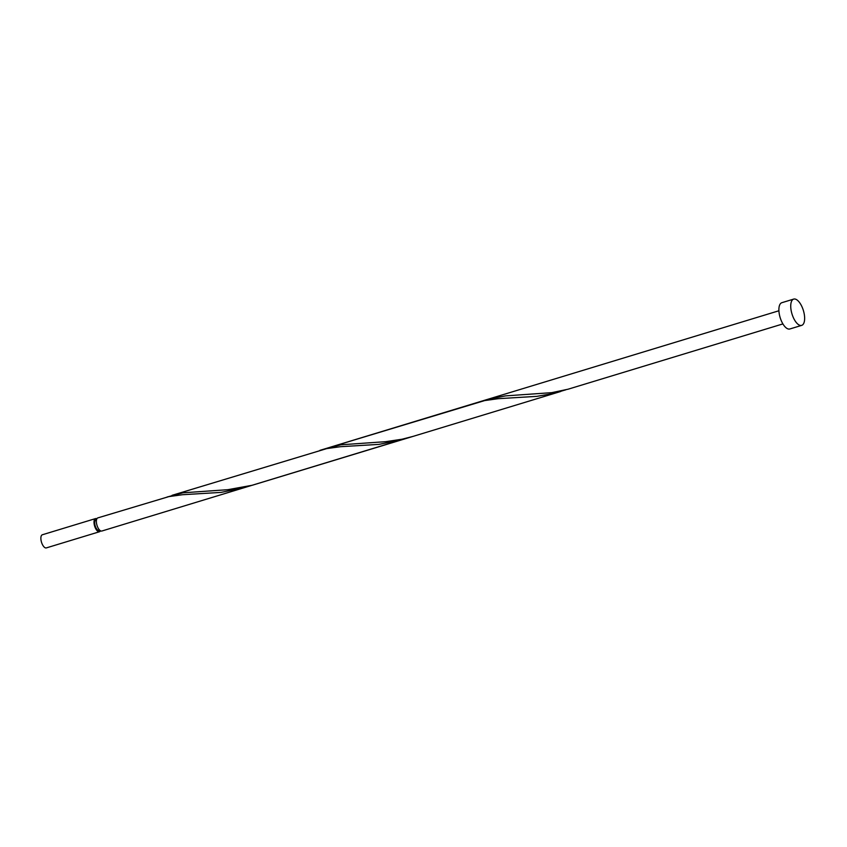 <?xml version="1.0" encoding="UTF-8"?>
<svg xmlns="http://www.w3.org/2000/svg" width="847" height="847" viewBox="0 0 847 847"><rect width="100%" height="100%" fill="white"/><g stroke="black" fill="none" stroke-linecap="round" stroke-linejoin="round"><path stroke-width="1.27" d="M99.47 531.747L46.341 547.903A6.871 2.975 -106.9 0 1 42.466 544.632A6.871 2.975 -106.9 0 1 42.35 534.764L95.478 518.608A6.871 2.975 73.1 0 0 95.595 528.475A6.871 2.975 73.1 0 0 99.47 531.747A6.871 2.975 73.1 0 0 100.475 530.794M96.537 519.719L95.88 519.92A5.495 2.382 73.1 0 0 95.976 527.819A5.495 2.382 73.1 0 0 99.078 530.434L99.734 530.233M801.686 325.375L789.849 328.975A13.732 5.961 -106.9 0 1 782.088 322.432A13.732 5.961 -106.9 0 1 781.855 302.697L793.692 299.097A13.732 5.961 -106.9 0 1 801.442 305.651A13.732 5.961 -106.9 0 1 801.686 325.375A13.732 5.961 -106.9 0 1 793.935 318.832A13.732 5.961 -106.9 0 1 793.692 299.097M244.921 487.512L221.067 492.393L182.497 494.722L168.849 496.617L97.85 517.888A6.871 2.975 73.1 0 0 97.966 527.755A6.871 2.975 73.1 0 0 101.841 531.027L407.82 437.857M324.962 449.005L340.78 444.802L385.756 441.668L402.071 439.212L412.881 436.438L252.279 485.246L227.864 489.682L182.888 492.816L167.071 497.02M172.047 495.326L326.751 448.603L340.399 446.708L378.969 444.379L402.823 439.498M319.88 450.36L484.643 400.589L498.29 398.683L536.86 396.354L553.176 393.516L565.722 389.842M782.914 323.914L568.072 389.207L551.799 392.648L505.521 395.888L487.84 399.286L778.912 310.764M96.844 518.84A6.871 2.975 73.1 0 0 95.478 518.608M412.881 436.438L560.714 391.483M329.938 447.301L487.84 399.286"/></g></svg>
